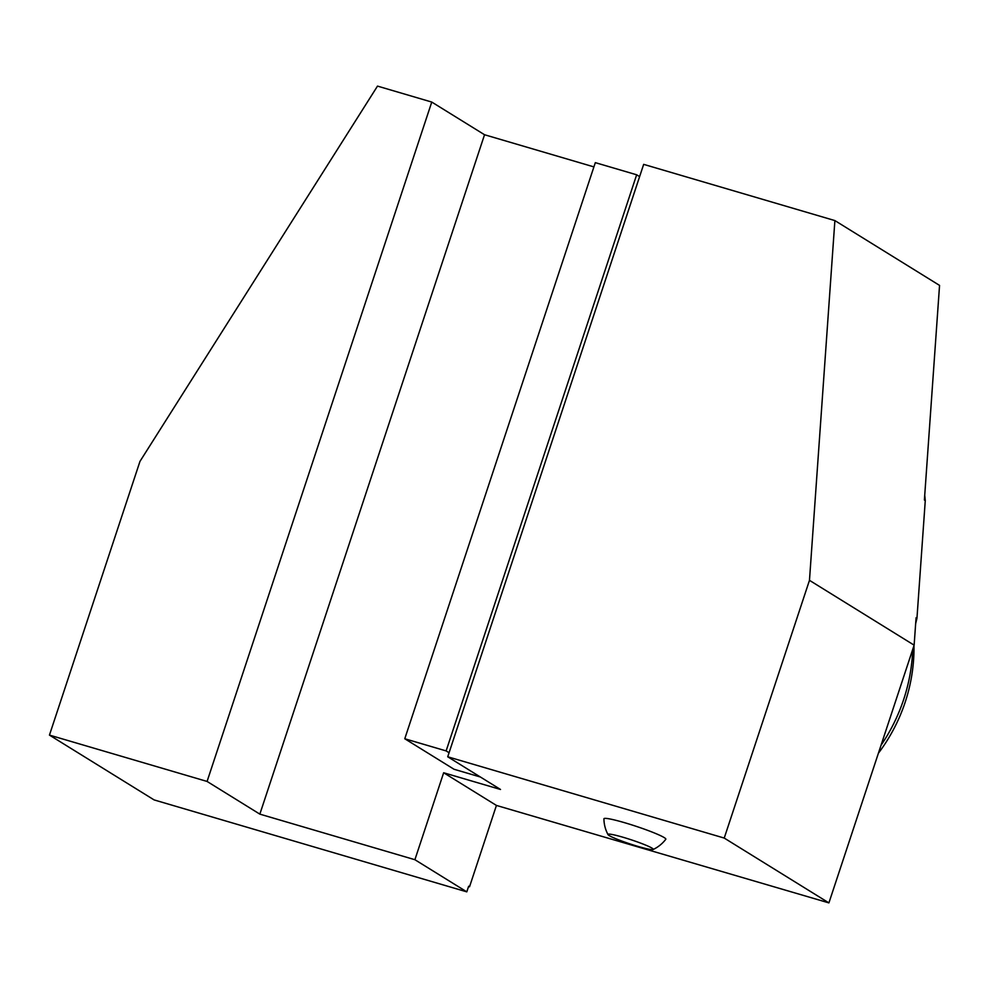 <?xml version="1.0" encoding="UTF-8"?>
<svg xmlns="http://www.w3.org/2000/svg" width="989" height="989" viewBox="0 0 989 989"><rect width="100%" height="100%" fill="white"/><g stroke="black" fill="none" stroke-linecap="round" stroke-linejoin="round"><path stroke-width="1.48" d="M49.45 735.099L154.111 799.916L466.796 891.855L414.898 859.713L259.847 814.132L207.084 781.446L49.45 735.099L139.968 461.393L377.501 86.105L431.76 102.065L484.536 134.739L593.907 166.894M881.026 745.273A172.432 160.873 -58.2 0 0 912.711 649.464M913.984 645.644A166.276 155.125 121.8 0 1 878.38 753.259M480.419 777.02L454.038 769.269L404.773 738.758L446.126 750.911L449.068 752.74M446.126 750.911L636.656 174.793L595.316 162.641L404.773 738.758M636.656 174.793L639.599 176.623M207.084 781.446L431.76 102.065M259.847 814.132L484.536 134.739M466.796 891.855L468.65 886.243L469.528 886.787L496.429 805.429L828.906 902.895L914.133 645.162L916.074 617.766L916.951 618.31L925.271 500.57L924.394 500.026L939.55 285.401L834.889 220.584L809.472 580.333L724.232 838.066L447.733 756.783L500.508 789.469L443.653 772.755L414.898 859.713M447.733 756.783L643.666 164.359L834.889 220.584M828.906 902.895L724.232 838.066M914.133 645.162L809.472 580.333M924.727 495.291A353.481 329.782 121.8 0 1 925.271 500.57M469.528 886.787A353.481 329.782 121.8 0 1 468.576 886.465M496.429 805.429L443.653 772.755M653.123 849.514A34.491 34.491 0 0 0 665.782 839.29A32.6 2.918 -161.7 0 0 624.9 822.786A32.6 2.918 -161.7 0 0 603.92 818.83A34.491 34.491 0 0 0 607.988 834.58A23.872 2.139 18.3 0 1 623.367 837.349A23.872 2.139 18.3 0 1 653.123 849.514A23.872 2.139 18.3 0 1 629.944 843.889A23.872 2.139 18.3 0 1 607.988 834.58M916.951 618.31A353.481 329.782 121.8 0 1 915.666 623.564"/></g></svg>
